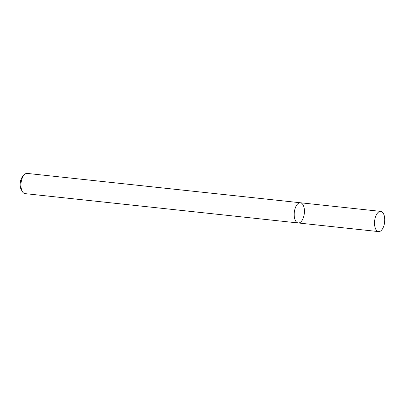 <?xml version="1.0" encoding="UTF-8"?>
<svg xmlns="http://www.w3.org/2000/svg" width="405" height="405" viewBox="0 0 405 405"><rect width="100%" height="100%" fill="white"/><g stroke="black" fill="none" stroke-linecap="round" stroke-linejoin="round"><path stroke-width="0.61" d="M300.93 221.834A10.16 5.032 96.1 0 0 304.428 210.716A10.16 5.032 96.1 0 0 300.399 202.758A10.16 5.032 96.1 0 0 294.308 212.326A10.16 5.032 96.1 0 0 298.232 222.968A10.16 5.032 96.1 0 0 300.93 221.834M298.232 222.968A10.16 5.032 96.1 0 1 294.308 212.326A10.16 5.032 96.1 0 1 300.399 202.758L27.155 173.406A10.16 5.032 96.1 0 0 24.108 174.904A10.16 5.032 96.1 0 0 22.326 191.499A10.16 5.032 96.1 0 0 24.983 193.615L378.553 231.594A10.16 5.032 96.1 0 0 381.252 230.46A10.16 5.032 96.1 0 0 384.416 223.585L384.75 220.457A10.16 5.032 96.1 0 0 380.72 211.385A10.16 5.032 96.1 0 0 374.63 220.953A10.16 5.032 96.1 0 0 378.553 231.594M24.108 174.904L22.634 176.56A7.963 3.944 96.1 0 0 21.237 189.57L22.326 191.499M300.399 202.758L380.72 211.385"/></g></svg>
